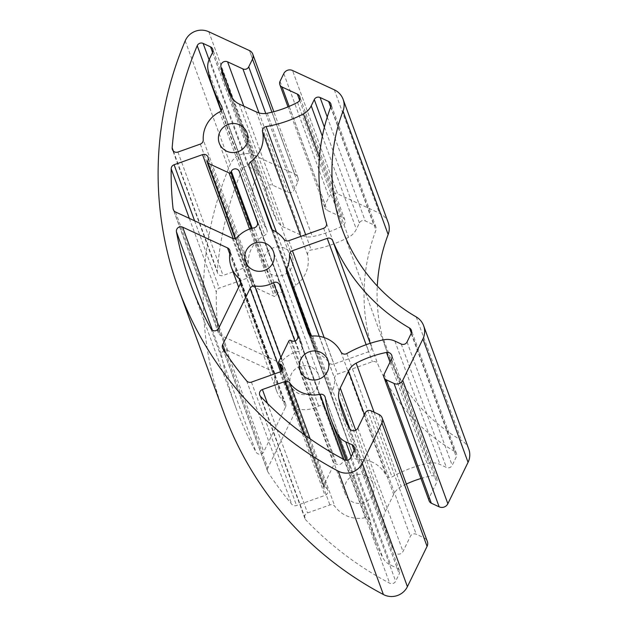 <?xml version="1.0" encoding="UTF-8"?>
<svg xmlns="http://www.w3.org/2000/svg" width="627" height="627" viewBox="0 0 627 627"><rect width="100%" height="100%" fill="white"/><g stroke="black" fill="none" stroke-linecap="round" stroke-linejoin="round"><path stroke-width="0.47" stroke-dasharray="3.13 2.35" d="M365.635 475.681A14.813 14.507 -20.1 0 0 345.297 493.951A14.813 14.507 -20.1 0 0 369.084 499.547A14.813 14.507 -20.1 0 0 365.635 475.681M311.11 366.983A14.813 14.507 -20.1 0 0 290.771 385.252A14.813 14.507 -20.1 0 0 314.558 390.848A14.813 14.507 -20.1 0 0 311.11 366.983M284.736 248.261A14.813 14.507 -20.1 0 0 264.398 266.53A14.813 14.507 -20.1 0 0 288.193 272.126A14.813 14.507 -20.1 0 0 284.736 248.261M248.355 263.207A30.057 29.445 159.9 0 1 264.806 235.266A4.358 4.264 -20.1 0 0 266.632 229.325A121.967 119.475 159.9 0 1 258.136 211.119A121.967 119.475 159.9 0 1 253.151 193.187A17.964 17.603 159.9 0 1 254.617 182.198L257.681 175.913A4.358 4.264 -20.1 0 0 255.659 170.23L248.253 166.798A4.358 4.264 -20.1 0 0 242.351 169.071A335.414 328.564 -20.1 0 0 217.303 271.154A4.358 4.264 -20.1 0 0 223.063 275.449L245.447 267.478A4.358 4.264 -20.1 0 0 248.355 263.207L203.226 139.813M282.511 360.58A30.057 29.445 159.9 0 1 299.157 351.23A4.358 4.264 -20.1 0 0 302.457 345.571L284.486 295.051A4.358 4.264 -20.1 0 0 284.478 295.019A4.358 4.264 -20.1 0 0 276.468 294.706L275.966 295.74A1.309 1.278 159.9 0 1 274.226 296.367L253.096 286.594A1.309 1.278 159.9 0 1 252.485 284.885L252.994 283.851A4.358 4.264 -20.1 0 0 247.649 278.02L219.231 288.138A4.358 4.264 -20.1 0 0 216.315 292.158A335.414 328.564 -20.1 0 0 218.188 331.989A4.358 4.264 -20.1 0 0 220.618 335.359L277.408 361.614A4.358 4.264 -20.1 0 0 282.511 360.58L237.382 237.186M285.465 407.252A4.358 4.264 -20.1 0 0 284.486 402.244A30.057 29.445 159.9 0 1 276.452 390.488A30.057 29.445 159.9 0 1 275.081 375.816A4.358 4.264 -20.1 0 0 272.682 371.309L227.75 350.532A4.358 4.264 -20.1 0 0 221.582 355.219A335.414 328.564 -20.1 0 0 235.885 407.707A335.414 328.564 -20.1 0 0 256.02 452.028A4.358 4.264 -20.1 0 0 263.763 451.761L285.465 407.252L240.337 283.866M325.429 487.492L324.378 487.007A1.309 1.278 159.9 0 1 323.775 485.306L333.987 464.372A1.309 1.278 159.9 0 1 335.727 463.753L336.777 464.239A4.358 4.264 -20.1 0 0 342.765 458.901L324.802 408.381A4.358 4.264 -20.1 0 0 318.665 406.084A30.057 29.445 159.9 0 1 299.863 409.36A4.358 4.264 -20.1 0 0 295.254 411.782L267.815 468.032A4.358 4.264 -20.1 0 0 268.05 472.178A335.414 328.564 -20.1 0 0 291.751 504.241A4.358 4.264 -20.1 0 0 296.547 505.511L324.974 495.393A4.358 4.264 -20.1 0 0 325.429 487.492L282.354 369.718M365.259 517.683A30.057 29.445 159.9 0 1 334.873 506.428A4.358 4.264 -20.1 0 0 329.92 504.954L307.528 512.925A4.358 4.264 -20.1 0 0 305.78 519.901A335.414 328.564 -20.1 0 0 389.657 583.188A4.358 4.264 -20.1 0 0 395.661 581.221L399.242 573.877A4.358 4.264 -20.1 0 0 397.22 568.195L390.88 565.264A17.964 17.603 159.9 0 1 382.799 557.669A121.967 119.475 159.9 0 1 376.035 542.582A121.967 119.475 159.9 0 1 370.424 521.131A4.358 4.264 -20.1 0 0 365.259 517.683L343.98 459.513M371.521 346.402A187.308 183.484 159.9 0 1 375.941 230.164A4.358 4.264 -20.1 0 0 373.763 224.842L365.22 220.892A4.358 4.264 -20.1 0 0 359.42 222.961L356.355 229.239A17.964 17.603 159.9 0 1 348.534 237.296A121.967 119.475 159.9 0 1 311.251 249.961A4.358 4.264 -20.1 0 0 307.677 255.095A30.057 29.445 159.9 0 1 295.834 285.16A4.358 4.264 -20.1 0 0 294.267 290.058L316.039 351.253A4.358 4.264 -20.1 0 0 316.047 351.292A4.358 4.264 -20.1 0 0 318.187 353.636A30.057 29.445 159.9 0 1 329.01 362.602A4.358 4.264 -20.1 0 0 333.964 364.075L368.786 351.676A4.358 4.264 -20.1 0 0 371.521 346.402L326.393 223.008M454.63 451.385A187.308 183.484 159.9 0 1 377.815 364.083A4.358 4.264 -20.1 0 0 372.36 361.724L337.538 374.123A4.358 4.264 -20.1 0 0 334.63 378.402A30.057 29.445 159.9 0 1 331.895 392.188A4.358 4.264 -20.1 0 0 331.738 395.394L353.503 456.589A4.358 4.264 -20.1 0 0 353.518 456.621A4.358 4.264 -20.1 0 0 357.813 459.395A30.057 29.445 159.9 0 1 385.973 475.211A4.358 4.264 -20.1 0 0 391.985 476.935A121.967 119.475 159.9 0 1 428.876 463.181A17.964 17.603 159.9 0 1 440.029 464.482L446.369 467.413A4.358 4.264 -20.1 0 0 452.177 465.352L456.299 456.887A4.358 4.264 -20.1 0 0 454.63 451.385L411.351 333.07M388.238 222.718A17.423 17.07 -20.1 0 0 379.437 213.196L337.639 193.868L292.511 70.483L337.639 193.868A6.536 6.403 159.9 0 0 328.932 196.972L325.154 204.723A4.358 4.264 159.9 0 0 324.974 208.031L287.981 106.888M208.799 31.765L253.927 155.159L294.596 173.969L249.468 50.575L294.596 173.969A6.536 6.403 159.9 0 1 297.629 182.496L293.851 190.247A4.358 4.264 159.9 0 1 288.052 192.317L272.729 185.224A4.718 4.624 -20.1 0 0 266.044 190.342A108.902 106.676 -20.1 0 0 270.566 206.698A108.902 106.676 -20.1 0 0 276.531 220.046A17.423 17.07 -20.1 0 0 284.384 227.429L301.54 235.368A17.423 17.07 -20.1 0 0 312.379 236.622A108.902 106.676 -20.1 0 0 342.648 225.767A4.718 4.624 -20.1 0 0 342.499 217.491L327.176 210.406A4.358 4.264 159.9 0 1 324.974 208.031M429.127 500.832A4.358 4.264 159.9 0 1 429.307 497.524L436.706 482.351A4.718 4.624 -20.1 0 0 431.603 475.838A108.902 106.676 -20.1 0 0 420.952 478.495M406.351 484.052A108.902 106.676 -20.1 0 0 401.28 486.56A17.423 17.07 -20.1 0 0 393.678 494.382L385.386 511.381A17.423 17.07 -20.1 0 0 383.959 522.064A108.902 106.676 -20.1 0 0 388.387 537.942A108.902 106.676 -20.1 0 0 394.595 551.721A4.718 4.624 -20.1 0 0 402.996 551.47L410.403 536.289A4.358 4.264 159.9 0 1 416.203 534.22L424.032 537.841A6.536 6.403 159.9 0 1 427.332 541.407M253.927 155.159A17.423 17.07 -20.1 0 0 230.336 164.25A348.479 341.362 -20.1 0 0 223.62 412.19M468.769 449.104A17.423 17.07 -20.1 0 0 461.354 440.303A174.243 170.685 159.9 0 1 387.251 352.343A174.243 170.685 159.9 0 1 377.289 286.037M219.669 111.88L264.806 235.266M221.989 107.28L266.632 229.325M208.023 69.801L253.151 193.187M209.489 58.805L254.617 182.198M212.553 52.519L257.681 175.913M212.584 52.456L255.659 170.23M209.081 59.706L248.253 166.798M221.033 110.799L242.351 169.071M173.365 151.052L217.303 271.154M177.927 152.063L223.063 275.449M200.319 144.092L245.447 267.478M254.021 227.836L299.157 351.23M257.329 222.185L302.457 345.571M239.357 171.665L284.486 295.051M252.172 228.267L276.468 294.706M251.364 228.487L275.966 295.74M249.609 229.059L274.226 296.367M235.47 238.417L253.096 286.594M207.357 161.5L252.485 284.885M207.866 160.457L252.994 283.851M233.213 238.534L247.649 278.02M194.597 220.806L219.231 288.138M189.323 218.361L216.315 292.158M173.75 210.484L218.188 331.989M175.489 211.965L220.618 335.359M232.28 238.229L277.408 361.614M240.721 282.612L284.486 402.244M229.952 252.422L275.081 375.816M229.741 253.911L272.682 371.309M219.215 327.176L227.75 350.532M212.451 330.241L221.582 355.219M210.884 328.634L256.02 452.028M218.627 328.376L263.763 451.761M281.805 370.604L324.378 487.007M278.647 361.912L323.775 485.306M288.851 340.986L333.987 464.372M290.591 340.359L335.727 463.753M291.641 340.845L336.777 464.239M297.637 335.508L342.765 458.901M279.666 284.987L324.802 408.381M294.87 341.025L318.665 406.084M280.849 357.382L299.863 409.36M280.575 371.662L295.254 411.782M225.791 353.134L267.815 468.032M222.922 348.784L268.05 472.178M246.623 380.848L291.751 504.241M251.419 382.125L296.547 505.511M279.838 371.999L324.974 495.393M310.169 438.884L334.873 506.428M304.197 434.629L329.92 504.954M267.494 403.459L307.528 512.925M260.644 396.507L305.78 519.901M344.521 459.803L389.657 583.188M350.532 457.835L395.661 581.221M354.114 450.492L399.242 573.877M354.145 450.421L397.22 568.195M351.128 456.597L390.88 565.264M347.17 460.257L382.799 557.669M325.295 397.745L370.424 521.131M330.805 106.778L375.941 230.164M330.688 107.084L373.763 224.842M327.247 117.069L365.22 220.892M324.394 127.195L359.42 222.961M322.356 136.286L356.355 229.239M319.425 157.722L348.534 237.296M305.662 234.686L311.251 249.961M300.842 236.41L307.677 255.095M276.46 232.186L295.834 285.16M272.189 229.701L294.267 290.058M270.935 227.938L316.039 351.253M273.051 230.25L318.187 353.636M283.874 239.208L329.01 362.602M288.835 240.682L333.964 364.075M323.65 228.283L368.786 351.676M370.212 343.306L377.815 364.083M366.129 344.701L372.36 361.724M324.159 337.545L337.538 374.123M319.245 336.331L334.63 378.402M311.298 335.868L331.895 392.188M309.66 335.03L331.738 395.394M308.398 333.266L353.503 456.589M312.677 336.009L357.813 459.395M340.845 351.825L385.973 475.211M346.849 353.55L391.985 476.935M383.748 339.795L428.876 463.181M394.9 341.096L440.029 464.482M401.241 344.027L446.369 467.413M407.041 341.958L452.177 465.352M411.171 333.501L456.299 456.887M271.914 112.186L297.629 182.496M265.77 113.471L293.851 190.247M259.014 112.938L288.052 192.317M243.801 106.151L272.729 185.224M232.358 98.227L266.044 190.342M231.402 96.66L276.531 220.046M239.248 104.043L284.384 227.429M256.412 111.982L301.54 235.368M267.243 113.236L312.379 236.622M297.519 102.373L342.648 225.767M299.596 100.195L342.499 217.491M289.133 106.402L327.176 210.406M280.026 81.33L325.154 204.723M283.804 73.578L328.932 196.972M334.309 89.81L379.437 213.196M384.171 374.139L429.307 497.524M391.577 358.957L436.706 482.351M390.018 362.155L431.603 475.838M374.092 412.229L401.28 486.56M364.467 414.533L393.678 494.382M355.705 430.247L385.386 511.381M349.944 429.056L383.959 522.064M349.458 428.335L394.595 551.721M357.868 428.076L402.996 551.47M365.267 412.895L410.403 536.289M371.074 410.834L416.203 534.22M378.896 414.447L424.032 537.841M185.208 40.857L230.336 164.25M416.226 316.917L461.354 440.303M345.297 493.951L300.161 370.557M290.771 385.252L245.635 261.859M264.398 266.53L219.27 143.136M292.221 256.349L247.085 132.963M318.587 375.079L273.458 251.686M373.112 483.77L327.984 360.384M266.937 229.976L221.801 106.59M258.136 211.119L221.307 110.438M257.862 172.605L212.733 49.219M217.538 272.925L172.409 149.54M284.478 295.019L239.342 171.626M252.438 285.881L235.109 238.511M253.175 280.543L208.039 157.15M218.423 332.976L173.287 209.583M285.646 403.953L240.517 280.559M276.452 390.488L238.683 287.252M274.885 373.684L229.748 250.298M235.885 407.707L190.757 284.313M323.72 486.293L281.523 370.925M324.786 408.342L279.65 284.956M267.635 471.339L222.507 347.946M327.631 489.875L282.503 366.481M304.871 518.443L259.735 395.049M399.423 570.578L354.286 447.184M376.035 542.582L345.924 460.257M370.228 520.371L325.092 396.977M375.965 227.217L330.829 103.831M316.047 351.292L270.919 227.899M353.518 456.621L308.382 333.235M456.48 453.587L411.351 330.194M270.566 206.698L225.43 83.313M344.881 220.077L299.753 96.683M297.903 177.535L273.819 111.7M436.901 478.762L391.773 355.376M388.387 537.942L343.251 414.549M387.251 352.343L342.123 228.949"/><path stroke-width="0.94" d="M307.645 378.653A14.813 14.507 159.9 0 1 304.197 354.788A14.813 14.507 159.9 0 1 327.984 360.384A14.813 14.507 159.9 0 1 307.645 378.653M253.12 269.955A14.813 14.507 159.9 0 1 249.664 246.09A14.813 14.507 159.9 0 1 273.458 251.686A14.813 14.507 159.9 0 1 253.12 269.955M226.755 151.225A14.813 14.507 159.9 0 1 223.298 127.367A14.813 14.507 159.9 0 1 247.085 132.963A14.813 14.507 159.9 0 1 226.755 151.225M219.669 111.88A30.057 29.445 -20.1 0 0 203.226 139.813A4.358 4.264 159.9 0 1 200.319 144.092L177.927 152.063A4.358 4.264 159.9 0 1 172.166 147.768A335.414 328.564 159.9 0 1 197.223 45.685A4.358 4.264 159.9 0 1 203.117 43.412L210.531 46.837A4.358 4.264 159.9 0 1 212.553 52.519L209.489 58.805A17.964 17.603 -20.1 0 0 208.023 69.801A121.967 119.475 -20.1 0 0 213 87.725A121.967 119.475 -20.1 0 0 221.496 105.939A4.358 4.264 159.9 0 1 219.669 111.88M254.021 227.836A30.057 29.445 -20.1 0 0 237.382 237.186A4.358 4.264 159.9 0 1 232.28 238.229L175.489 211.965A4.358 4.264 159.9 0 1 173.06 208.603A335.414 328.564 159.9 0 1 171.179 168.765A4.358 4.264 159.9 0 1 174.094 164.752L202.521 154.626A4.358 4.264 159.9 0 1 207.866 160.457L207.357 161.5A1.309 1.278 -20.1 0 0 207.96 163.2L229.09 172.974A1.309 1.278 -20.1 0 0 230.83 172.354L231.339 171.312A4.358 4.264 159.9 0 1 239.357 171.665L257.329 222.185A4.358 4.264 159.9 0 1 254.021 227.836M239.349 278.858A4.358 4.264 159.9 0 1 240.337 283.866L218.627 328.376A4.358 4.264 159.9 0 1 210.884 328.634A335.414 328.564 159.9 0 1 190.757 284.313A335.414 328.564 159.9 0 1 176.453 231.833A4.358 4.264 159.9 0 1 182.622 227.139L227.546 247.916A4.358 4.264 159.9 0 1 229.952 252.422A30.057 29.445 -20.1 0 0 231.316 267.102A30.057 29.445 -20.1 0 0 239.349 278.858L240.721 282.612M279.25 363.621L280.3 364.107A4.358 4.264 159.9 0 1 279.838 371.999L251.419 382.125A4.358 4.264 159.9 0 1 246.623 380.848A335.414 328.564 159.9 0 1 222.922 348.784A4.358 4.264 159.9 0 1 222.679 344.646L250.118 288.389A4.358 4.264 159.9 0 1 254.727 285.967A30.057 29.445 -20.1 0 0 273.537 282.699A4.358 4.264 159.9 0 1 279.65 284.956A4.358 4.264 159.9 0 1 279.666 284.987L297.637 335.508A4.358 4.264 159.9 0 1 291.641 340.845L290.591 340.359A1.309 1.278 -20.1 0 0 288.851 340.986L278.647 361.912A1.309 1.278 -20.1 0 0 279.25 363.621L281.805 370.604M289.745 383.034A30.057 29.445 -20.1 0 0 320.123 394.297A4.358 4.264 159.9 0 1 325.295 397.745A121.967 119.475 -20.1 0 0 330.907 419.197A121.967 119.475 -20.1 0 0 337.663 434.276A17.964 17.603 -20.1 0 0 345.743 441.87L352.084 444.802A4.358 4.264 159.9 0 1 354.114 450.492L350.532 457.835A4.358 4.264 159.9 0 1 344.521 459.803A335.414 328.564 159.9 0 1 260.644 396.507A4.358 4.264 159.9 0 1 262.399 389.532L284.783 381.561A4.358 4.264 159.9 0 1 289.745 383.034L310.169 438.884M330.805 106.778A187.308 183.484 -20.1 0 0 326.393 223.008A4.358 4.264 159.9 0 1 323.65 228.283L288.835 240.682A4.358 4.264 159.9 0 1 283.874 239.208A30.057 29.445 -20.1 0 0 273.051 230.25A4.358 4.264 159.9 0 1 270.919 227.899A4.358 4.264 159.9 0 1 270.903 227.867L249.138 166.664A4.358 4.264 159.9 0 1 250.698 161.766A30.057 29.445 -20.1 0 0 262.548 131.709A4.358 4.264 159.9 0 1 266.114 126.576A121.967 119.475 -20.1 0 0 303.397 113.91A17.964 17.603 -20.1 0 0 311.219 105.853L314.284 99.568A4.358 4.264 159.9 0 1 320.091 97.506L328.626 101.449A4.358 4.264 159.9 0 1 330.805 106.778M332.678 240.69A187.308 183.484 -20.1 0 0 409.494 327.999A4.358 4.264 159.9 0 1 411.171 333.501L407.041 341.958A4.358 4.264 159.9 0 1 401.241 344.027L394.9 341.096A17.964 17.603 -20.1 0 0 383.748 339.795A121.967 119.475 -20.1 0 0 346.849 353.55A4.358 4.264 159.9 0 1 340.845 351.825A30.057 29.445 -20.1 0 0 312.677 336.009A4.358 4.264 159.9 0 1 308.382 333.235A4.358 4.264 159.9 0 1 308.374 333.196L286.602 272A4.358 4.264 159.9 0 1 286.766 268.795A30.057 29.445 -20.1 0 0 289.494 255.009A4.358 4.264 159.9 0 1 292.409 250.737L327.223 238.338A4.358 4.264 159.9 0 1 332.678 240.69L370.212 343.306M377.289 286.037A174.243 170.685 159.9 0 1 388.152 234.498A17.423 17.07 -20.1 0 0 388.238 222.718L343.11 99.325A17.423 17.07 159.9 0 0 334.309 89.81L292.511 70.483A6.536 6.403 -20.1 0 0 283.804 73.578L280.026 81.33A4.358 4.264 -20.1 0 0 282.048 87.02L297.37 94.105A4.718 4.624 159.9 0 1 297.519 102.373A108.902 106.676 159.9 0 1 267.243 113.236A17.423 17.07 159.9 0 1 256.412 111.982L239.248 104.043A17.423 17.07 159.9 0 1 231.402 96.66A108.902 106.676 159.9 0 1 225.43 83.313A108.902 106.676 159.9 0 1 220.916 66.948A4.718 4.624 159.9 0 1 227.593 61.838L242.915 68.923A4.358 4.264 -20.1 0 0 248.723 66.854L252.501 59.103A6.536 6.403 -20.1 0 0 249.468 50.575L208.799 31.765A17.423 17.07 159.9 0 0 185.208 40.857A348.479 341.362 159.9 0 0 178.483 288.804A348.479 341.362 159.9 0 0 338.251 471.136L383.387 594.521A17.423 17.07 -20.1 0 0 407.409 586.66L427.065 546.368L381.929 422.982A6.536 6.403 -20.1 0 0 378.896 414.447L371.074 410.834A4.358 4.264 -20.1 0 0 365.267 412.895L357.868 428.076A4.718 4.624 159.9 0 1 349.458 428.335A108.902 106.676 159.9 0 1 343.251 414.549A108.902 106.676 159.9 0 1 338.831 398.678A17.423 17.07 159.9 0 1 340.249 387.995L348.541 370.996A17.423 17.07 159.9 0 1 356.152 363.174A108.902 106.676 159.9 0 1 386.467 352.452A4.718 4.624 159.9 0 1 391.577 358.957L384.171 374.139A4.358 4.264 -20.1 0 0 386.193 379.821L394.022 383.442A6.536 6.403 -20.1 0 0 402.73 380.338L422.919 338.941L468.055 462.326A17.423 17.07 -20.1 0 0 468.769 449.104L423.633 325.711A17.423 17.07 159.9 0 1 422.919 338.941M381.929 422.982L362.281 463.267A17.423 17.07 159.9 0 1 338.251 471.136M343.11 99.325A17.423 17.07 159.9 0 1 343.016 111.112A174.243 170.685 159.9 0 0 342.123 228.949A174.243 170.685 159.9 0 0 416.226 316.917A17.423 17.07 159.9 0 1 423.633 325.711M402.73 380.338L447.858 503.732A6.536 6.403 159.9 0 1 439.151 506.828L431.329 503.215A4.358 4.264 159.9 0 1 429.127 500.832L383.998 377.446M420.952 478.495A108.902 106.676 -20.1 0 0 406.351 484.052M382.196 418.021L427.332 541.407A6.536 6.403 159.9 0 1 427.065 546.368M447.858 503.732L468.055 462.326M178.483 288.804L223.62 412.19A348.479 341.362 -20.1 0 0 383.387 594.521M221.496 105.939L221.989 107.28M210.531 46.837L212.584 52.456M203.117 43.412L209.081 59.706M197.223 45.685L221.033 110.799M172.166 147.768L173.365 151.052M231.339 171.312L252.172 228.267M230.83 172.354L251.364 228.487M229.09 172.974L249.609 229.059M207.96 163.2L235.47 238.417M202.521 154.626L233.213 238.534M174.094 164.752L194.597 220.806M171.179 168.765L189.323 218.361M173.06 208.603L173.75 210.484M227.546 247.916L229.741 253.911M182.622 227.139L219.215 327.176M176.453 231.833L212.451 330.241M280.3 364.107L282.354 369.718M273.537 282.699L294.87 341.025M254.727 285.967L280.849 357.382M250.118 288.389L280.575 371.662M222.679 344.646L225.791 353.134M320.123 394.297L343.98 459.513M284.783 381.561L304.197 434.629M262.399 389.532L267.494 403.459M352.084 444.802L354.145 450.421M345.743 441.87L351.128 456.597M337.663 434.276L347.17 460.257M328.626 101.449L330.688 107.084M320.091 97.506L327.247 117.069M314.284 99.568L324.394 127.195M311.219 105.853L322.356 136.286M303.397 113.91L319.425 157.722M266.114 126.576L305.662 234.686M262.548 131.709L300.842 236.41M250.698 161.766L276.46 232.186M249.138 166.664L272.189 229.701M409.494 327.999L411.351 333.07M327.223 238.338L366.129 344.701M292.409 250.737L324.159 337.545M289.494 255.009L319.245 336.331M286.766 268.795L311.298 335.868M286.602 272L309.66 335.03M252.501 59.103L271.914 112.186M248.723 66.854L265.77 113.471M242.915 68.923L259.014 112.938M227.593 61.838L243.801 106.151M220.916 66.948L232.358 98.227M297.37 94.105L299.596 100.195M282.048 87.02L289.133 106.402M394.022 383.442L439.151 506.828M386.193 379.821L431.329 503.215M386.467 352.452L390.018 362.155M356.152 363.174L374.092 412.229M348.541 370.996L364.467 414.533M340.249 387.995L355.705 430.247M338.831 398.678L349.944 429.056M343.016 111.112L388.152 234.498M362.281 463.267L407.409 586.66M221.307 110.438L213 87.725M235.109 238.511L207.302 162.487M238.683 287.252L231.316 267.102M281.523 370.925L278.592 362.908M345.924 460.257L330.907 419.197M287.981 106.888L279.846 84.637M273.819 111.7L252.767 54.149"/></g></svg>
